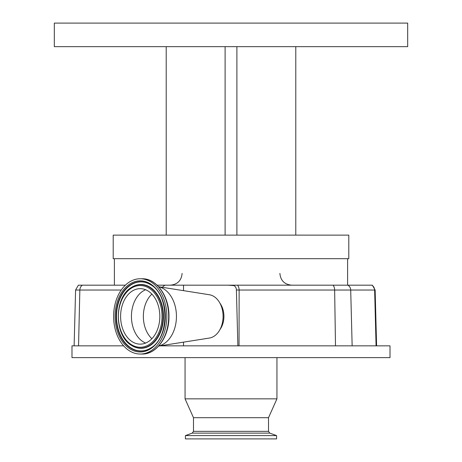 <?xml version="1.0" encoding="UTF-8"?>
<svg xmlns="http://www.w3.org/2000/svg" width="462" height="462" viewBox="0 0 462 462"><rect width="100%" height="100%" fill="white"/><g stroke="black" fill="none" stroke-linecap="round" stroke-linejoin="round"><path stroke-width="0.69" d="M236.891 46.656L54.314 46.656L54.314 23.1L407.686 23.1L407.686 46.656L236.891 46.656L236.891 235.123L113.207 235.123L113.207 258.68L348.793 258.68L348.793 235.123L236.891 235.123M114.385 258.68L114.385 285.181M371.881 285.181A5.89 5.815 -90 0 1 374.636 290.038L375.138 290.038L372.355 285.181L228.257 285.181L233.293 285.562A4.632 3.274 90 0 1 236.405 289.997L237.866 345.847L160.112 345.847M347.615 258.68L347.615 285.181M162.202 287.283L164.859 285.181L228.257 285.181M337.635 285.181L333.021 285.181A5.89 3.425 -90 0 1 334.644 290.038L239.131 290.038L239.033 345.847L390.015 345.847L390.015 357.623L71.985 357.623L71.985 345.847L123.643 345.847M125.346 285.181L78.378 285.181L75.589 290.038L74.128 345.847M164.859 285.181L157.12 285.181M183.524 285.181L183.524 290.65M183.524 342.146L183.524 345.847M219.964 329.55A18.255 12.907 -90 0 0 219.964 303.245M158.628 286.717L209.39 294.744A21.789 15.408 90 0 1 223.088 316.401A21.789 15.408 90 0 1 209.39 338.057L158.628 346.078M158.668 286.763A30.036 21.24 90 0 1 176.444 316.401A30.036 21.24 90 0 1 158.668 346.032M239.033 345.847L237.866 345.847M140.211 354.031A37.636 26.611 90 0 1 113.6 316.401A37.636 26.611 90 0 1 140.211 278.765A37.636 26.611 90 0 1 166.822 316.401A37.636 26.611 90 0 1 140.211 354.031L142.077 354.031A37.636 26.611 90 0 0 168.688 316.401A37.636 26.611 90 0 0 142.077 278.765C156.664 278.297 169.381 296.483 168.965 316.522C169.277 336.475 156.595 354.493 142.077 354.031M140.211 278.765L142.077 278.765M276.94 357.623L276.94 398.85L185.06 398.85L185.06 357.623M276.94 398.85L268.514 417.7L193.486 417.7L185.06 398.85M271.616 435.602L185.418 435.602L185.418 438.9L276.582 438.9L276.582 435.602L271.616 435.602M140.211 288.658A27.737 19.618 90 0 1 159.829 316.401A27.737 19.618 90 0 1 140.211 344.138A27.737 19.618 90 0 1 120.599 316.401A27.737 19.618 90 0 1 140.211 288.658M145.634 343.058A27.737 19.618 90 0 1 131.439 316.401A27.737 19.618 90 0 1 145.634 289.738M151.888 338.686A26.617 18.821 90 0 1 151.888 294.109M166.216 46.656L166.216 235.123M295.784 46.656L295.784 235.123M225.11 46.656L225.11 235.123M376.074 345.847L374.636 290.038L334.644 290.038L335.493 345.847M352.148 345.847L350.704 290.038A5.89 5.815 -90 0 0 347.955 285.181M233.657 285.181A5.89 3.892 90 0 0 233.293 285.562M236.405 289.997L239.131 290.038A5.89 3.425 90 0 0 237.508 285.181M82.34 285.181A5.89 5.255 90 0 0 79.851 290.038L75.589 290.038M121.223 290.038L79.851 290.038L78.546 345.847M268.514 417.7L268.514 431.346L193.486 431.346L192.244 433.119L185.418 435.602M140.211 280.827A35.574 25.15 90 0 1 165.367 316.401A35.574 25.15 90 0 1 140.211 351.969A35.574 25.15 90 0 1 115.061 316.401A35.574 25.15 90 0 1 140.211 280.827M140.627 281.699A34.702 24.538 90 0 1 150.791 284.811C169.525 295.103 169.525 337.693 150.791 347.984A34.702 24.538 90 0 1 140.627 351.097A34.702 24.538 90 0 1 116.089 316.401A34.702 24.538 90 0 1 140.627 281.699M268.514 431.346L269.756 433.119L192.244 433.119M150.912 347.903A34.523 24.411 90 0 1 140.927 350.924A34.523 24.411 90 0 1 116.516 316.401A34.523 24.411 90 0 1 140.927 281.878A34.523 24.411 90 0 1 150.912 284.898M131.456 287.433A31.913 22.563 90 0 1 131.583 287.352A31.913 22.563 90 0 1 140.927 284.488A31.913 22.563 90 0 1 163.496 316.401A31.913 22.563 90 0 1 140.927 348.308A31.913 22.563 90 0 1 131.583 345.443A31.913 22.563 90 0 1 131.456 345.362M131.329 345.281C113.975 335.504 113.975 297.291 131.329 287.514A31.734 22.436 90 0 1 140.627 284.667A31.734 22.436 90 0 1 163.063 316.401A31.734 22.436 90 0 1 140.627 348.129A31.734 22.436 90 0 1 131.329 345.281L131.583 345.443M140.211 285.533A30.862 21.824 90 0 1 162.035 316.401A30.862 21.824 90 0 1 140.211 347.262A30.862 21.824 90 0 1 118.393 316.401A30.862 21.824 90 0 1 140.211 285.533M279.885 273.406C280.578 280.561 284.505 284.482 291.661 285.181M182.115 273.406C181.422 280.561 177.495 284.482 170.339 285.181M375.138 290.038L376.599 345.847M193.486 417.7L193.486 431.346M269.756 433.119L276.582 435.602"/></g></svg>
